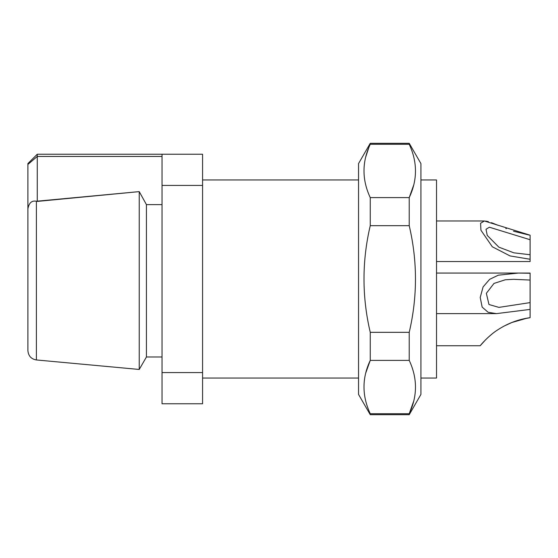 <?xml version="1.0" encoding="UTF-8"?>
<svg xmlns="http://www.w3.org/2000/svg" width="558" height="558" viewBox="0 0 558 558"><rect width="100%" height="100%" fill="white"/><g stroke="black" fill="none" stroke-linecap="round" stroke-linejoin="round"><path stroke-width="0.84" d="M162.029 372.577L202.575 372.577L202.575 403.769L162.029 403.769L162.029 154.231L202.575 154.231L202.575 185.423L162.029 185.423M162.029 156.442L37.26 156.442L37.26 201.417L139.228 191.617L36.396 201.25C31.834 200.322 29.002 202.826 27.9 208.755L27.9 222.23M139.228 191.617L146.433 204.612L139.228 191.617L139.228 369.459L36.396 359.952C31.22 359.073 28.388 355.969 27.9 350.633L27.9 163.585L37.26 154.231L37.26 156.442L27.9 164.443M162.029 204.612L146.433 204.612L146.433 356.981L139.228 369.459M202.575 372.577L202.575 185.423M27.9 260.286L27.9 274.32M27.9 344.502L27.9 350.633M409.223 144.285L370.247 144.285C361.912 161.959 361.912 179.732 370.247 197.609L409.223 197.609C417.558 179.934 417.558 162.162 409.223 144.285L409.223 143.315L370.247 143.315L365.734 156.944M370.247 413.715L370.247 414.685L409.223 414.685L409.223 413.715C417.558 396.04 417.558 378.268 409.223 360.391L370.247 360.391C361.912 378.066 361.912 395.838 370.247 413.715L409.223 413.715L413.729 401.056M409.223 360.391L409.223 332.324C417.551 296.779 417.551 261.228 409.223 225.676L370.247 225.676C361.912 261.228 361.912 296.779 370.247 332.324L409.223 332.324M370.247 332.324L370.247 360.391L365.734 373.051M409.223 143.315L420.927 163.585L420.927 394.415L409.223 414.685M370.247 414.685L358.543 394.415L358.543 163.585L370.247 143.315M370.247 197.609L370.247 225.676M409.223 225.676L409.223 197.609L413.729 184.949M436.523 220.982L484.379 220.982L530.1 235.204L530.1 239.731L489.38 227.218L486.004 229.289L487.253 235.413L498.838 247.152L513.883 252.837L530.1 254.734L530.1 261.535L436.523 261.535M530.1 239.731L530.1 254.734M511.909 322.468L504.223 326.012M499.054 329.011L498.134 329.604M491.682 334.298L488.187 337.29M488.062 337.409L490.894 334.94M498.189 329.562L499.194 328.92M504.279 325.984L512.014 322.426M514.95 321.331L519.651 319.853M522.26 319.169L530.1 317.676L530.1 280.06L513.527 279.314L505.255 279.788L493.997 283.422L486.346 293.32L488.975 304.515L498.894 307.388L530.1 302.603M484.379 220.982L480.584 223.277L480.926 230.217L492.316 246.782L510.068 255.934L530.1 259.261M485.69 221.08L488.396 221.672M491.445 222.677L498.071 225.313M505.778 228.424L506.336 228.641M513.527 231.221L528.998 235.037M530.1 280.06L530.1 273.071L518.626 273.071M530.1 317.676C518.675 319.267 508.073 323.208 498.28 329.506C488.843 335.246 480.173 345.576 480.194 345.751C480.117 345.639 488.822 335.267 498.217 329.548C507.961 323.249 518.584 319.295 530.1 317.676M436.523 345.751L480.194 345.751L485.676 339.683M498.65 329.269L500.645 328.034M511.735 322.538L527.164 318.137M530.1 273.253L518.347 273.071L498.315 275.185L489.673 279.307L483.089 286.924L480.215 297.484L482.154 307.095L488.138 312.299L496.46 313.624L530.1 309.411M420.927 378.038L436.523 378.038L436.523 179.962L420.927 179.962M36.396 201.25L36.396 359.952M146.433 356.981L162.029 356.981M358.543 179.962L202.575 179.962M358.543 378.038L202.575 378.038M162.029 154.231L37.26 154.231M436.523 313.624L496.46 313.624M436.523 273.071L518.347 273.071"/></g></svg>
